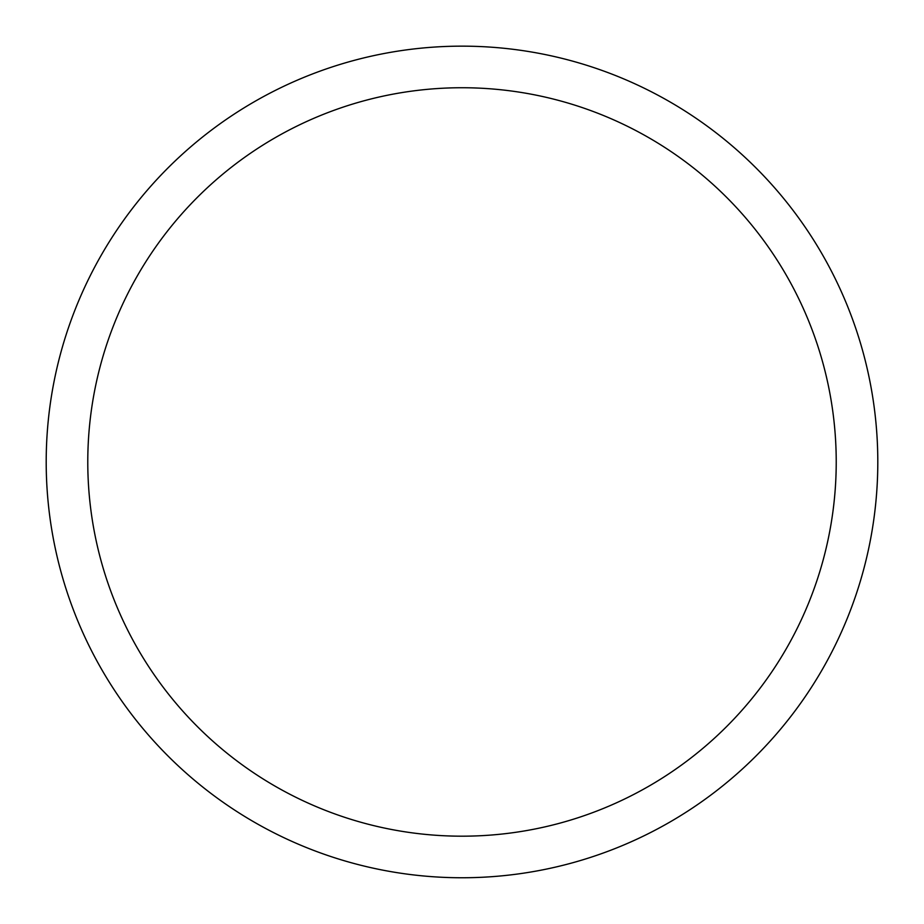 <?xml version="1.0" encoding="UTF-8"?>
<svg xmlns="http://www.w3.org/2000/svg" width="924" height="924" viewBox="0 0 924 924"><rect width="100%" height="100%" fill="white"/><g stroke="black" fill="none" stroke-linecap="round" stroke-linejoin="round"><path stroke-width="1.39" d="M87.78 461.954A374.22 374.22 0 0 1 649.11 137.872A374.22 374.22 0 0 1 649.11 786.047A374.22 374.22 0 0 1 87.78 461.954M46.2 461.954A415.8 415.8 0 0 1 669.9 101.859A415.8 415.8 0 0 1 669.9 822.048A415.8 415.8 0 0 1 46.2 461.954"/></g></svg>
